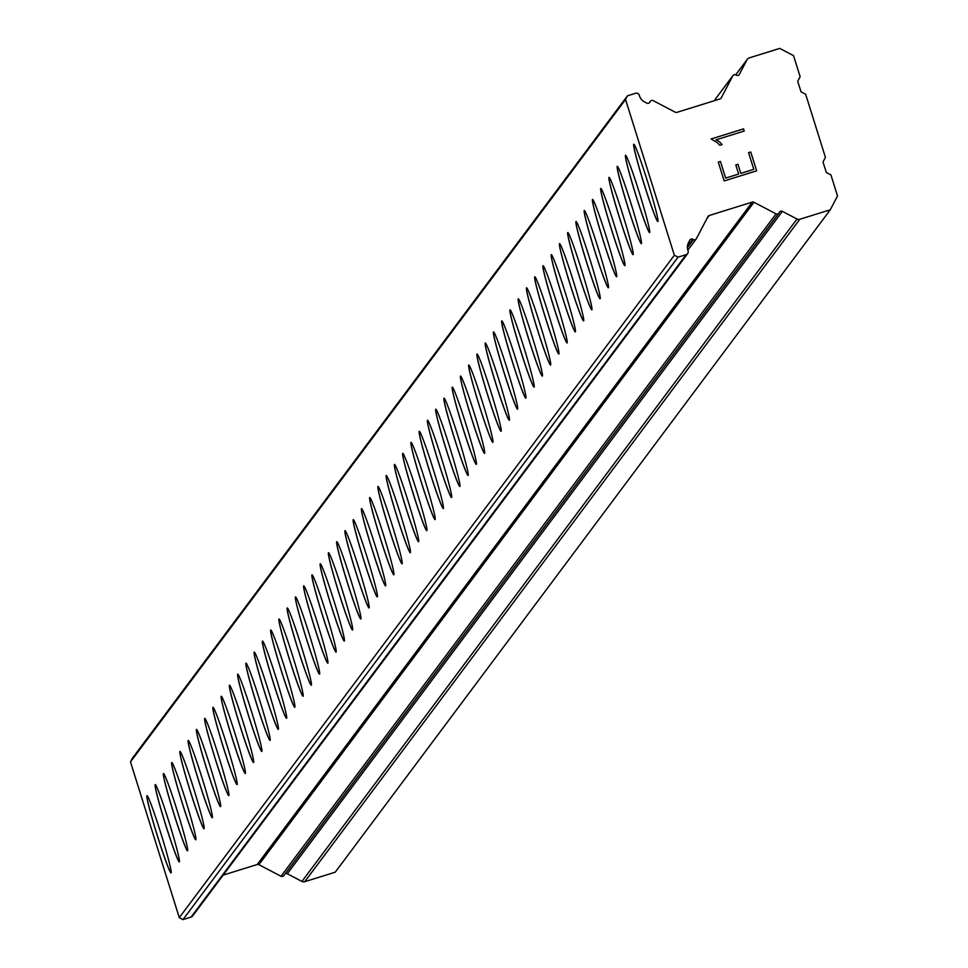 <?xml version="1.0" encoding="UTF-8"?>
<svg xmlns="http://www.w3.org/2000/svg" width="968" height="968" viewBox="0 0 968 968"><rect width="100%" height="100%" fill="white"/><g stroke="black" fill="none" stroke-linecap="round" stroke-linejoin="round"><path stroke-width="1.45" d="M657.889 221.503A40.462 2.045 72.7 0 1 644.059 183.835A40.462 2.045 72.7 0 1 633.798 144.268A40.462 2.045 72.7 0 1 633.834 144.244M657.913 221.478A40.462 2.045 72.7 0 1 657.853 221.527A40.462 2.045 72.7 0 1 644.095 184.198A40.462 2.045 72.7 0 1 633.737 144.292A40.462 2.045 72.7 0 1 633.798 144.244A40.462 2.045 72.7 0 1 647.556 181.573A40.462 2.045 72.7 0 1 657.913 221.478M649.637 232.55A40.462 2.045 72.7 0 1 635.807 194.871A40.462 2.045 72.7 0 1 625.546 155.316A40.462 2.045 72.7 0 1 625.582 155.279A40.462 2.045 72.7 0 1 639.303 192.608A40.462 2.045 72.7 0 1 649.673 232.514A40.462 2.045 72.7 0 1 649.601 232.562A40.462 2.045 72.7 0 1 635.843 195.246A40.462 2.045 72.7 0 1 625.485 155.34A40.462 2.045 72.7 0 1 625.546 155.291M641.385 243.585A40.462 2.045 72.7 0 1 627.554 205.918A40.462 2.045 72.7 0 1 617.294 166.351A40.462 2.045 72.7 0 1 617.33 166.327M641.421 243.561A40.462 2.045 72.7 0 1 641.348 243.609A40.462 2.045 72.7 0 1 627.591 206.281A40.462 2.045 72.7 0 1 617.233 166.375A40.462 2.045 72.7 0 1 617.294 166.327A40.462 2.045 72.7 0 1 631.051 203.643A40.462 2.045 72.7 0 1 641.421 243.561M633.132 254.632A40.462 2.045 72.7 0 1 619.302 216.953A40.462 2.045 72.7 0 1 609.053 177.398A40.462 2.045 72.7 0 1 609.078 177.362A40.462 2.045 72.7 0 1 622.811 214.69A40.462 2.045 72.7 0 1 633.169 254.596A40.462 2.045 72.7 0 1 633.096 254.644A40.462 2.045 72.7 0 1 619.338 217.328A40.462 2.045 72.7 0 1 608.981 177.41A40.462 2.045 72.7 0 1 609.041 177.362M624.917 265.631A40.462 2.045 72.7 0 1 624.856 265.68A40.462 2.045 72.7 0 1 611.086 228.363A40.462 2.045 72.7 0 1 600.729 188.457A40.462 2.045 72.7 0 1 600.789 188.409A40.462 2.045 72.7 0 1 614.559 225.726A40.462 2.045 72.7 0 1 624.917 265.631A40.462 2.045 72.7 0 1 611.05 227.988A40.462 2.045 72.7 0 1 600.801 188.433A40.462 2.045 72.7 0 1 600.826 188.397M616.604 276.727A40.462 2.045 72.7 0 1 602.834 239.398A40.462 2.045 72.7 0 1 592.476 199.493A40.462 2.045 72.7 0 1 592.537 199.444A40.462 2.045 72.7 0 1 606.307 236.773A40.462 2.045 72.7 0 1 616.664 276.679A40.462 2.045 72.7 0 1 616.604 276.727A40.462 2.045 72.7 0 1 602.798 239.036A40.462 2.045 72.7 0 1 592.549 199.468A40.462 2.045 72.7 0 1 592.573 199.444M608.376 287.75A40.462 2.045 72.7 0 1 594.546 250.071A40.462 2.045 72.7 0 1 584.297 210.516A40.462 2.045 72.7 0 1 584.321 210.479A40.462 2.045 72.7 0 1 598.055 247.808A40.462 2.045 72.7 0 1 608.412 287.714A40.462 2.045 72.7 0 1 608.352 287.762A40.462 2.045 72.7 0 1 594.582 250.446A40.462 2.045 72.7 0 1 584.224 210.54A40.462 2.045 72.7 0 1 584.285 210.492M600.136 298.785A40.462 2.045 72.7 0 1 586.293 261.118A40.462 2.045 72.7 0 1 576.045 221.551A40.462 2.045 72.7 0 1 576.069 221.527M600.16 298.761A40.462 2.045 72.7 0 1 600.099 298.809A40.462 2.045 72.7 0 1 586.33 261.481A40.462 2.045 72.7 0 1 575.972 221.575A40.462 2.045 72.7 0 1 576.033 221.527A40.462 2.045 72.7 0 1 589.802 258.855A40.462 2.045 72.7 0 1 600.16 298.761M591.847 309.845A40.462 2.045 72.7 0 1 578.077 272.528A40.462 2.045 72.7 0 1 567.72 232.623A40.462 2.045 72.7 0 1 567.793 232.574A40.462 2.045 72.7 0 1 581.55 269.891A40.462 2.045 72.7 0 1 591.908 309.796A40.462 2.045 72.7 0 1 591.847 309.845A40.462 2.045 72.7 0 1 578.041 272.153A40.462 2.045 72.7 0 1 567.793 232.598A40.462 2.045 72.7 0 1 567.829 232.562M583.631 320.868A40.462 2.045 72.7 0 1 569.789 283.201A40.462 2.045 72.7 0 1 559.54 243.633A40.462 2.045 72.7 0 1 559.577 243.609A40.462 2.045 72.7 0 1 573.298 280.926A40.462 2.045 72.7 0 1 583.656 320.844A40.462 2.045 72.7 0 1 583.595 320.88A40.462 2.045 72.7 0 1 569.837 283.563A40.462 2.045 72.7 0 1 559.468 243.658A40.462 2.045 72.7 0 1 559.54 243.609M575.343 331.927A40.462 2.045 72.7 0 1 561.585 294.599A40.462 2.045 72.7 0 1 551.216 254.693A40.462 2.045 72.7 0 1 551.288 254.644A40.462 2.045 72.7 0 1 565.046 291.973A40.462 2.045 72.7 0 1 575.403 331.879A40.462 2.045 72.7 0 1 575.343 331.927A40.462 2.045 72.7 0 1 561.537 294.236A40.462 2.045 72.7 0 1 551.288 254.681A40.462 2.045 72.7 0 1 551.324 254.644M567.127 342.95A40.462 2.045 72.7 0 1 553.297 305.271A40.462 2.045 72.7 0 1 543.036 265.716A40.462 2.045 72.7 0 1 543.072 265.68M567.151 342.914A40.462 2.045 72.7 0 1 567.091 342.962A40.462 2.045 72.7 0 1 553.333 305.646A40.462 2.045 72.7 0 1 542.975 265.74A40.462 2.045 72.7 0 1 543.036 265.692A40.462 2.045 72.7 0 1 556.794 303.008A40.462 2.045 72.7 0 1 567.151 342.914M558.911 353.961A40.462 2.045 72.7 0 1 558.839 354.01A40.462 2.045 72.7 0 1 545.081 316.681A40.462 2.045 72.7 0 1 534.723 276.775A40.462 2.045 72.7 0 1 534.784 276.727A40.462 2.045 72.7 0 1 548.541 314.055A40.462 2.045 72.7 0 1 558.911 353.961A40.462 2.045 72.7 0 1 545.044 316.318A40.462 2.045 72.7 0 1 534.784 276.751A40.462 2.045 72.7 0 1 534.82 276.727M550.586 365.045A40.462 2.045 72.7 0 1 536.829 327.728A40.462 2.045 72.7 0 1 526.471 287.823A40.462 2.045 72.7 0 1 526.531 287.774A40.462 2.045 72.7 0 1 540.301 325.091A40.462 2.045 72.7 0 1 550.659 364.996A40.462 2.045 72.7 0 1 550.586 365.045A40.462 2.045 72.7 0 1 536.792 327.353A40.462 2.045 72.7 0 1 526.544 287.798A40.462 2.045 72.7 0 1 526.568 287.762M542.37 376.068A40.462 2.045 72.7 0 1 528.54 338.401A40.462 2.045 72.7 0 1 518.291 298.834A40.462 2.045 72.7 0 1 518.316 298.809A40.462 2.045 72.7 0 1 532.049 336.138A40.462 2.045 72.7 0 1 542.407 376.044A40.462 2.045 72.7 0 1 542.334 376.092A40.462 2.045 72.7 0 1 528.576 338.764A40.462 2.045 72.7 0 1 518.219 298.858A40.462 2.045 72.7 0 1 518.279 298.809M534.094 387.127A40.462 2.045 72.7 0 1 520.324 349.811A40.462 2.045 72.7 0 1 509.967 309.905A40.462 2.045 72.7 0 1 510.027 309.857A40.462 2.045 72.7 0 1 523.797 347.173A40.462 2.045 72.7 0 1 534.154 387.079A40.462 2.045 72.7 0 1 534.094 387.127A40.462 2.045 72.7 0 1 520.288 349.436A40.462 2.045 72.7 0 1 510.039 309.881A40.462 2.045 72.7 0 1 510.063 309.845M525.866 398.151A40.462 2.045 72.7 0 1 512.036 360.483A40.462 2.045 72.7 0 1 501.787 320.916A40.462 2.045 72.7 0 1 501.811 320.892A40.462 2.045 72.7 0 1 515.545 358.208A40.462 2.045 72.7 0 1 525.902 398.114A40.462 2.045 72.7 0 1 525.842 398.163A40.462 2.045 72.7 0 1 512.072 360.846A40.462 2.045 72.7 0 1 501.714 320.94A40.462 2.045 72.7 0 1 501.775 320.892M517.65 409.161A40.462 2.045 72.7 0 1 517.59 409.21A40.462 2.045 72.7 0 1 503.82 371.881A40.462 2.045 72.7 0 1 493.462 331.976A40.462 2.045 72.7 0 1 493.523 331.927A40.462 2.045 72.7 0 1 507.292 369.256A40.462 2.045 72.7 0 1 517.65 409.161A40.462 2.045 72.7 0 1 503.784 371.518A40.462 2.045 72.7 0 1 493.535 331.964A40.462 2.045 72.7 0 1 493.559 331.927M509.337 420.245A40.462 2.045 72.7 0 1 495.568 382.929A40.462 2.045 72.7 0 1 485.21 343.023A40.462 2.045 72.7 0 1 485.271 342.974A40.462 2.045 72.7 0 1 499.04 380.291A40.462 2.045 72.7 0 1 509.398 420.197A40.462 2.045 72.7 0 1 509.337 420.245A40.462 2.045 72.7 0 1 495.531 382.554A40.462 2.045 72.7 0 1 485.283 342.999A40.462 2.045 72.7 0 1 485.319 342.962M501.121 431.268A40.462 2.045 72.7 0 1 487.279 393.601A40.462 2.045 72.7 0 1 477.03 354.034A40.462 2.045 72.7 0 1 477.067 354.01A40.462 2.045 72.7 0 1 490.788 391.338A40.462 2.045 72.7 0 1 501.146 431.244A40.462 2.045 72.7 0 1 501.085 431.292A40.462 2.045 72.7 0 1 487.315 393.964A40.462 2.045 72.7 0 1 476.958 354.058A40.462 2.045 72.7 0 1 477.03 354.01M492.869 442.315A40.462 2.045 72.7 0 1 479.027 404.636A40.462 2.045 72.7 0 1 468.778 365.081A40.462 2.045 72.7 0 1 468.814 365.045M492.894 442.279A40.462 2.045 72.7 0 1 492.833 442.328A40.462 2.045 72.7 0 1 479.075 405.011A40.462 2.045 72.7 0 1 468.706 365.105A40.462 2.045 72.7 0 1 468.778 365.057A40.462 2.045 72.7 0 1 482.536 402.373A40.462 2.045 72.7 0 1 492.894 442.279M484.617 453.351A40.462 2.045 72.7 0 1 470.775 415.683A40.462 2.045 72.7 0 1 460.526 376.116A40.462 2.045 72.7 0 1 460.562 376.092M484.641 453.326A40.462 2.045 72.7 0 1 484.581 453.375A40.462 2.045 72.7 0 1 470.823 416.046A40.462 2.045 72.7 0 1 460.453 376.141A40.462 2.045 72.7 0 1 460.526 376.092A40.462 2.045 72.7 0 1 474.284 413.421A40.462 2.045 72.7 0 1 484.641 453.326M476.365 464.398A40.462 2.045 72.7 0 1 462.535 426.719A40.462 2.045 72.7 0 1 452.274 387.164A40.462 2.045 72.7 0 1 452.31 387.127A40.462 2.045 72.7 0 1 466.031 424.456A40.462 2.045 72.7 0 1 476.389 464.362A40.462 2.045 72.7 0 1 476.329 464.41A40.462 2.045 72.7 0 1 462.571 427.094A40.462 2.045 72.7 0 1 452.213 387.188A40.462 2.045 72.7 0 1 452.274 387.139M468.113 475.433A40.462 2.045 72.7 0 1 454.282 437.766A40.462 2.045 72.7 0 1 444.022 398.199A40.462 2.045 72.7 0 1 444.058 398.175M468.149 475.397A40.462 2.045 72.7 0 1 468.076 475.445A40.462 2.045 72.7 0 1 454.319 438.129A40.462 2.045 72.7 0 1 443.961 398.223A40.462 2.045 72.7 0 1 444.022 398.175A40.462 2.045 72.7 0 1 457.779 435.491A40.462 2.045 72.7 0 1 468.149 475.397M459.861 486.468A40.462 2.045 72.7 0 1 446.03 448.801A40.462 2.045 72.7 0 1 435.781 409.246A40.462 2.045 72.7 0 1 435.806 409.21A40.462 2.045 72.7 0 1 449.539 446.538A40.462 2.045 72.7 0 1 459.897 486.444A40.462 2.045 72.7 0 1 459.824 486.493A40.462 2.045 72.7 0 1 446.066 449.164A40.462 2.045 72.7 0 1 435.709 409.258A40.462 2.045 72.7 0 1 435.769 409.21M451.645 497.479A40.462 2.045 72.7 0 1 451.584 497.528A40.462 2.045 72.7 0 1 437.814 460.211A40.462 2.045 72.7 0 1 427.457 420.306A40.462 2.045 72.7 0 1 427.517 420.257A40.462 2.045 72.7 0 1 441.287 457.574A40.462 2.045 72.7 0 1 451.645 497.479A40.462 2.045 72.7 0 1 437.778 459.836A40.462 2.045 72.7 0 1 427.529 420.281A40.462 2.045 72.7 0 1 427.554 420.245M443.332 508.575A40.462 2.045 72.7 0 1 429.562 471.247A40.462 2.045 72.7 0 1 419.204 431.341A40.462 2.045 72.7 0 1 419.265 431.292A40.462 2.045 72.7 0 1 433.035 468.621A40.462 2.045 72.7 0 1 443.392 508.527A40.462 2.045 72.7 0 1 443.332 508.575A40.462 2.045 72.7 0 1 429.526 470.884A40.462 2.045 72.7 0 1 419.277 431.317A40.462 2.045 72.7 0 1 419.301 431.292M435.104 519.598A40.462 2.045 72.7 0 1 421.274 481.919A40.462 2.045 72.7 0 1 411.025 442.364A40.462 2.045 72.7 0 1 411.049 442.328A40.462 2.045 72.7 0 1 424.783 479.656A40.462 2.045 72.7 0 1 435.14 519.562A40.462 2.045 72.7 0 1 435.08 519.61A40.462 2.045 72.7 0 1 421.31 482.294A40.462 2.045 72.7 0 1 410.952 442.388A40.462 2.045 72.7 0 1 411.013 442.34M426.864 530.633A40.462 2.045 72.7 0 1 413.021 492.966A40.462 2.045 72.7 0 1 402.773 453.399A40.462 2.045 72.7 0 1 402.797 453.375M426.888 530.609A40.462 2.045 72.7 0 1 426.827 530.658A40.462 2.045 72.7 0 1 413.058 493.329A40.462 2.045 72.7 0 1 402.7 453.423A40.462 2.045 72.7 0 1 402.761 453.375A40.462 2.045 72.7 0 1 416.53 490.703A40.462 2.045 72.7 0 1 426.888 530.609M418.612 541.681A40.462 2.045 72.7 0 1 404.769 504.001A40.462 2.045 72.7 0 1 394.521 464.446A40.462 2.045 72.7 0 1 394.557 464.41M418.636 541.644A40.462 2.045 72.7 0 1 418.575 541.693A40.462 2.045 72.7 0 1 404.805 504.376A40.462 2.045 72.7 0 1 394.448 464.471A40.462 2.045 72.7 0 1 394.521 464.422A40.462 2.045 72.7 0 1 408.278 501.739A40.462 2.045 72.7 0 1 418.636 541.644M410.359 552.716A40.462 2.045 72.7 0 1 396.517 515.049A40.462 2.045 72.7 0 1 386.268 475.482A40.462 2.045 72.7 0 1 386.305 475.457A40.462 2.045 72.7 0 1 400.026 512.774A40.462 2.045 72.7 0 1 410.384 552.68A40.462 2.045 72.7 0 1 410.323 552.728A40.462 2.045 72.7 0 1 396.553 515.412A40.462 2.045 72.7 0 1 386.196 475.506A40.462 2.045 72.7 0 1 386.268 475.457M402.107 563.751A40.462 2.045 72.7 0 1 388.265 526.084A40.462 2.045 72.7 0 1 378.016 486.529A40.462 2.045 72.7 0 1 378.052 486.493M402.131 563.727A40.462 2.045 72.7 0 1 402.071 563.775A40.462 2.045 72.7 0 1 388.313 526.447A40.462 2.045 72.7 0 1 377.944 486.541A40.462 2.045 72.7 0 1 378.016 486.493A40.462 2.045 72.7 0 1 391.774 523.821A40.462 2.045 72.7 0 1 402.131 563.727M393.855 574.798A40.462 2.045 72.7 0 1 380.025 537.119A40.462 2.045 72.7 0 1 369.764 497.564A40.462 2.045 72.7 0 1 369.8 497.528A40.462 2.045 72.7 0 1 383.522 534.856A40.462 2.045 72.7 0 1 393.879 574.762A40.462 2.045 72.7 0 1 393.819 574.811A40.462 2.045 72.7 0 1 380.061 537.494A40.462 2.045 72.7 0 1 369.703 497.588A40.462 2.045 72.7 0 1 369.764 497.54M385.639 585.809A40.462 2.045 72.7 0 1 385.566 585.858A40.462 2.045 72.7 0 1 371.809 548.529A40.462 2.045 72.7 0 1 361.451 508.624A40.462 2.045 72.7 0 1 361.512 508.575A40.462 2.045 72.7 0 1 375.269 545.904A40.462 2.045 72.7 0 1 385.639 585.809A40.462 2.045 72.7 0 1 371.772 548.166A40.462 2.045 72.7 0 1 361.512 508.599A40.462 2.045 72.7 0 1 361.548 508.575M377.314 596.893A40.462 2.045 72.7 0 1 363.557 559.577A40.462 2.045 72.7 0 1 353.199 519.671A40.462 2.045 72.7 0 1 353.26 519.622A40.462 2.045 72.7 0 1 367.017 556.939A40.462 2.045 72.7 0 1 377.387 596.845A40.462 2.045 72.7 0 1 377.314 596.893A40.462 2.045 72.7 0 1 363.52 559.202A40.462 2.045 72.7 0 1 353.272 519.647A40.462 2.045 72.7 0 1 353.296 519.61M369.098 607.916A40.462 2.045 72.7 0 1 355.268 570.249A40.462 2.045 72.7 0 1 345.019 530.682A40.462 2.045 72.7 0 1 345.044 530.658A40.462 2.045 72.7 0 1 358.777 567.986A40.462 2.045 72.7 0 1 369.135 607.892A40.462 2.045 72.7 0 1 369.062 607.94A40.462 2.045 72.7 0 1 355.304 570.612A40.462 2.045 72.7 0 1 344.947 530.706A40.462 2.045 72.7 0 1 345.007 530.658M360.822 618.976A40.462 2.045 72.7 0 1 347.052 581.659A40.462 2.045 72.7 0 1 336.695 541.741A40.462 2.045 72.7 0 1 336.755 541.705A40.462 2.045 72.7 0 1 350.525 579.021A40.462 2.045 72.7 0 1 360.882 618.927A40.462 2.045 72.7 0 1 360.822 618.976A40.462 2.045 72.7 0 1 347.016 581.284A40.462 2.045 72.7 0 1 336.767 541.729A40.462 2.045 72.7 0 1 336.791 541.693M352.594 629.999A40.462 2.045 72.7 0 1 338.764 592.331A40.462 2.045 72.7 0 1 328.515 552.764A40.462 2.045 72.7 0 1 328.539 552.74A40.462 2.045 72.7 0 1 342.273 590.056A40.462 2.045 72.7 0 1 352.63 629.962A40.462 2.045 72.7 0 1 352.57 630.011A40.462 2.045 72.7 0 1 338.8 592.694A40.462 2.045 72.7 0 1 328.442 552.788A40.462 2.045 72.7 0 1 328.503 552.74M344.354 641.034A40.462 2.045 72.7 0 1 330.511 603.366A40.462 2.045 72.7 0 1 320.263 563.812A40.462 2.045 72.7 0 1 320.287 563.775M344.378 641.01A40.462 2.045 72.7 0 1 344.318 641.058A40.462 2.045 72.7 0 1 330.548 603.729A40.462 2.045 72.7 0 1 320.19 563.824A40.462 2.045 72.7 0 1 320.251 563.775A40.462 2.045 72.7 0 1 334.021 601.104A40.462 2.045 72.7 0 1 344.378 641.01M336.065 652.093A40.462 2.045 72.7 0 1 322.296 614.777A40.462 2.045 72.7 0 1 311.938 574.871A40.462 2.045 72.7 0 1 311.999 574.823A40.462 2.045 72.7 0 1 325.768 612.139A40.462 2.045 72.7 0 1 336.126 652.045A40.462 2.045 72.7 0 1 336.065 652.093A40.462 2.045 72.7 0 1 322.259 614.402A40.462 2.045 72.7 0 1 312.011 574.847A40.462 2.045 72.7 0 1 312.047 574.811M327.849 663.116A40.462 2.045 72.7 0 1 314.007 625.449A40.462 2.045 72.7 0 1 303.758 585.882A40.462 2.045 72.7 0 1 303.795 585.858A40.462 2.045 72.7 0 1 317.516 623.186A40.462 2.045 72.7 0 1 327.874 663.092A40.462 2.045 72.7 0 1 327.813 663.14A40.462 2.045 72.7 0 1 314.043 625.812A40.462 2.045 72.7 0 1 303.686 585.906A40.462 2.045 72.7 0 1 303.758 585.858M319.621 674.127A40.462 2.045 72.7 0 1 319.561 674.176A40.462 2.045 72.7 0 1 305.803 636.859A40.462 2.045 72.7 0 1 295.434 596.953A40.462 2.045 72.7 0 1 295.506 596.905A40.462 2.045 72.7 0 1 309.264 634.221A40.462 2.045 72.7 0 1 319.621 674.127A40.462 2.045 72.7 0 1 305.755 636.484A40.462 2.045 72.7 0 1 295.506 596.929A40.462 2.045 72.7 0 1 295.543 596.893M311.309 685.223A40.462 2.045 72.7 0 1 297.551 647.894A40.462 2.045 72.7 0 1 287.181 607.989A40.462 2.045 72.7 0 1 287.254 607.94A40.462 2.045 72.7 0 1 301.012 645.269A40.462 2.045 72.7 0 1 311.369 685.175A40.462 2.045 72.7 0 1 311.309 685.223A40.462 2.045 72.7 0 1 297.503 647.531A40.462 2.045 72.7 0 1 287.254 607.964A40.462 2.045 72.7 0 1 287.29 607.94M303.093 696.246A40.462 2.045 72.7 0 1 289.263 658.567A40.462 2.045 72.7 0 1 279.002 619.012A40.462 2.045 72.7 0 1 279.038 618.976A40.462 2.045 72.7 0 1 292.76 656.304A40.462 2.045 72.7 0 1 303.117 696.21A40.462 2.045 72.7 0 1 303.057 696.258A40.462 2.045 72.7 0 1 289.299 658.942A40.462 2.045 72.7 0 1 278.941 619.024A40.462 2.045 72.7 0 1 279.002 618.976M294.804 707.293A40.462 2.045 72.7 0 1 281.047 669.977A40.462 2.045 72.7 0 1 270.689 630.071A40.462 2.045 72.7 0 1 270.75 630.023A40.462 2.045 72.7 0 1 284.507 667.339A40.462 2.045 72.7 0 1 294.877 707.245A40.462 2.045 72.7 0 1 294.804 707.293A40.462 2.045 72.7 0 1 281.01 669.614A40.462 2.045 72.7 0 1 270.75 630.047A40.462 2.045 72.7 0 1 270.786 630.023M286.589 718.316A40.462 2.045 72.7 0 1 272.758 680.649A40.462 2.045 72.7 0 1 262.51 641.094A40.462 2.045 72.7 0 1 262.534 641.058A40.462 2.045 72.7 0 1 276.267 678.386A40.462 2.045 72.7 0 1 286.625 718.292A40.462 2.045 72.7 0 1 286.552 718.341A40.462 2.045 72.7 0 1 272.794 681.012A40.462 2.045 72.7 0 1 262.437 641.106A40.462 2.045 72.7 0 1 262.497 641.058M278.336 729.364A40.462 2.045 72.7 0 1 264.506 691.684A40.462 2.045 72.7 0 1 254.257 652.13A40.462 2.045 72.7 0 1 254.281 652.093M278.373 729.327A40.462 2.045 72.7 0 1 278.312 729.376A40.462 2.045 72.7 0 1 264.542 692.06A40.462 2.045 72.7 0 1 254.185 652.154A40.462 2.045 72.7 0 1 254.245 652.105A40.462 2.045 72.7 0 1 268.015 689.422A40.462 2.045 72.7 0 1 278.373 729.327M270.06 740.423A40.462 2.045 72.7 0 1 256.29 703.095A40.462 2.045 72.7 0 1 245.933 663.189A40.462 2.045 72.7 0 1 245.993 663.14A40.462 2.045 72.7 0 1 259.763 700.469A40.462 2.045 72.7 0 1 270.12 740.375A40.462 2.045 72.7 0 1 270.06 740.423A40.462 2.045 72.7 0 1 256.254 702.732A40.462 2.045 72.7 0 1 246.005 663.165A40.462 2.045 72.7 0 1 246.029 663.14M261.832 751.446A40.462 2.045 72.7 0 1 248.002 713.767A40.462 2.045 72.7 0 1 237.753 674.212A40.462 2.045 72.7 0 1 237.777 674.176M261.868 751.41A40.462 2.045 72.7 0 1 261.808 751.458A40.462 2.045 72.7 0 1 248.038 714.142A40.462 2.045 72.7 0 1 237.68 674.236A40.462 2.045 72.7 0 1 237.741 674.188A40.462 2.045 72.7 0 1 251.511 711.504A40.462 2.045 72.7 0 1 261.868 751.41M253.616 762.457A40.462 2.045 72.7 0 1 253.555 762.506A40.462 2.045 72.7 0 1 239.786 725.177A40.462 2.045 72.7 0 1 229.428 685.271A40.462 2.045 72.7 0 1 229.489 685.223A40.462 2.045 72.7 0 1 243.258 722.539A40.462 2.045 72.7 0 1 253.616 762.457A40.462 2.045 72.7 0 1 239.749 724.814A40.462 2.045 72.7 0 1 229.501 685.247A40.462 2.045 72.7 0 1 229.525 685.223M245.303 773.541A40.462 2.045 72.7 0 1 231.533 736.225A40.462 2.045 72.7 0 1 221.176 696.307A40.462 2.045 72.7 0 1 221.236 696.258A40.462 2.045 72.7 0 1 235.006 733.587A40.462 2.045 72.7 0 1 245.364 773.492A40.462 2.045 72.7 0 1 245.303 773.541A40.462 2.045 72.7 0 1 231.497 735.849A40.462 2.045 72.7 0 1 221.248 696.295A40.462 2.045 72.7 0 1 221.285 696.258M237.087 784.564A40.462 2.045 72.7 0 1 223.245 746.885A40.462 2.045 72.7 0 1 212.996 707.33A40.462 2.045 72.7 0 1 213.033 707.305A40.462 2.045 72.7 0 1 226.754 744.622A40.462 2.045 72.7 0 1 237.112 784.528A40.462 2.045 72.7 0 1 237.051 784.576A40.462 2.045 72.7 0 1 223.281 747.26A40.462 2.045 72.7 0 1 212.924 707.354A40.462 2.045 72.7 0 1 212.996 707.305M228.835 795.599A40.462 2.045 72.7 0 1 214.993 757.932A40.462 2.045 72.7 0 1 204.744 718.377A40.462 2.045 72.7 0 1 204.78 718.341M228.859 795.575A40.462 2.045 72.7 0 1 228.799 795.623A40.462 2.045 72.7 0 1 215.041 758.295A40.462 2.045 72.7 0 1 204.672 718.389A40.462 2.045 72.7 0 1 204.744 718.341A40.462 2.045 72.7 0 1 218.502 755.669A40.462 2.045 72.7 0 1 228.859 795.575M220.583 806.646A40.462 2.045 72.7 0 1 206.753 768.967A40.462 2.045 72.7 0 1 196.492 729.412A40.462 2.045 72.7 0 1 196.528 729.376A40.462 2.045 72.7 0 1 210.25 766.704A40.462 2.045 72.7 0 1 220.607 806.61A40.462 2.045 72.7 0 1 220.547 806.659A40.462 2.045 72.7 0 1 206.789 769.342A40.462 2.045 72.7 0 1 196.431 729.436A40.462 2.045 72.7 0 1 196.492 729.388M212.367 817.658A40.462 2.045 72.7 0 1 212.294 817.706A40.462 2.045 72.7 0 1 198.537 780.377A40.462 2.045 72.7 0 1 188.179 740.472A40.462 2.045 72.7 0 1 188.24 740.423A40.462 2.045 72.7 0 1 201.997 777.752A40.462 2.045 72.7 0 1 212.367 817.658A40.462 2.045 72.7 0 1 198.501 780.014A40.462 2.045 72.7 0 1 188.24 740.447A40.462 2.045 72.7 0 1 188.276 740.423M204.042 828.741A40.462 2.045 72.7 0 1 190.285 791.425A40.462 2.045 72.7 0 1 179.927 751.519A40.462 2.045 72.7 0 1 179.987 751.47A40.462 2.045 72.7 0 1 193.745 788.787A40.462 2.045 72.7 0 1 204.115 828.693A40.462 2.045 72.7 0 1 204.042 828.741A40.462 2.045 72.7 0 1 190.248 791.05A40.462 2.045 72.7 0 1 180 751.495A40.462 2.045 72.7 0 1 180.024 751.458M195.826 839.764A40.462 2.045 72.7 0 1 181.996 802.097A40.462 2.045 72.7 0 1 171.747 762.53A40.462 2.045 72.7 0 1 171.772 762.506A40.462 2.045 72.7 0 1 185.505 799.822A40.462 2.045 72.7 0 1 195.863 839.74A40.462 2.045 72.7 0 1 195.79 839.788A40.462 2.045 72.7 0 1 182.032 802.46A40.462 2.045 72.7 0 1 171.675 762.554A40.462 2.045 72.7 0 1 171.735 762.506M187.55 850.824A40.462 2.045 72.7 0 1 173.78 813.507A40.462 2.045 72.7 0 1 163.423 773.589A40.462 2.045 72.7 0 1 163.483 773.541A40.462 2.045 72.7 0 1 177.253 810.869A40.462 2.045 72.7 0 1 187.611 850.775A40.462 2.045 72.7 0 1 187.55 850.824A40.462 2.045 72.7 0 1 173.744 813.132A40.462 2.045 72.7 0 1 163.495 773.577A40.462 2.045 72.7 0 1 163.519 773.541M179.322 861.847A40.462 2.045 72.7 0 1 165.492 824.167A40.462 2.045 72.7 0 1 155.243 784.612A40.462 2.045 72.7 0 1 155.267 784.576A40.462 2.045 72.7 0 1 169.001 821.905A40.462 2.045 72.7 0 1 179.358 861.81A40.462 2.045 72.7 0 1 179.298 861.859A40.462 2.045 72.7 0 1 165.528 824.542A40.462 2.045 72.7 0 1 155.17 784.637A40.462 2.045 72.7 0 1 155.231 784.588M171.07 872.882A40.462 2.045 72.7 0 1 157.239 835.215A40.462 2.045 72.7 0 1 146.991 795.648A40.462 2.045 72.7 0 1 147.015 795.623M171.106 872.858A40.462 2.045 72.7 0 1 171.046 872.906A40.462 2.045 72.7 0 1 157.276 835.578A40.462 2.045 72.7 0 1 146.918 795.672A40.462 2.045 72.7 0 1 146.979 795.623A40.462 2.045 72.7 0 1 160.748 832.952A40.462 2.045 72.7 0 1 171.106 872.858M285.161 873.814A2.202 2.202 36.8 0 1 287.302 873.765L301.931 881.437A3.678 3.666 36.8 0 0 304.738 881.691L335.231 872.192L830.29 209.778L799.798 219.276A3.678 3.666 -143.2 0 1 796.991 219.01L782.374 211.351A2.202 2.202 36.8 0 0 779.397 212.27L779.046 212.924A2.202 2.202 -143.2 0 1 776.07 213.855L753.963 202.264A2.202 2.202 36.8 0 0 752.281 202.106L709.254 215.501A2.202 2.202 36.8 0 0 707.959 216.578L696.403 238.66A2.202 2.202 -143.2 0 1 693.427 239.58L692.773 239.241A2.202 2.202 36.8 0 0 689.797 240.173L688.514 242.605A9.934 9.91 36.8 0 0 687.837 250.167L688.091 250.966A2.94 2.94 -143.2 0 1 686.167 254.644L678.048 257.173L674.357 255.249L625.546 99.486L627.47 95.808L635.589 93.279A2.94 2.94 -143.2 0 1 639.279 95.203L639.533 96.001A9.934 9.91 36.8 0 0 644.398 101.846L646.842 103.116A2.202 2.202 36.8 0 0 649.818 102.197L650.169 101.543A2.202 2.202 -143.2 0 1 653.146 100.612L675.253 112.215A2.202 2.202 36.8 0 0 676.935 112.361L719.962 98.966A2.202 2.202 36.8 0 0 721.257 97.889L732.812 75.806A2.202 2.202 -143.2 0 1 735.789 74.887L736.442 75.226A2.202 2.202 36.8 0 0 739.419 74.294L747.066 59.689A3.678 3.666 -143.2 0 1 749.232 57.898L779.724 48.4L793.542 55.648L800.137 76.702L797.729 81.3L801.032 91.827L805.642 94.235L825.426 157.385L823.018 161.983L826.321 172.51L830.919 174.93L837.514 195.972L830.29 209.778M223.136 875.132L257.222 864.521A2.202 2.202 36.8 0 1 258.904 864.678L281.01 876.27A2.202 2.202 36.8 0 0 283.987 875.35L778.635 213.48M627.47 95.808L132.41 758.222L130.486 761.901L179.298 917.664L182.976 919.6L191.107 917.071A2.94 2.94 36.8 0 0 192.584 916.03L687.643 253.604M725.661 178.088L738.644 174.046L725.661 178.088L720.434 161.426L725.661 178.088M738.644 174.046L735.801 164.959L738.644 174.046M735.801 164.959L737.967 164.294L735.801 164.971M737.967 164.294L740.81 173.369L737.967 164.294M740.81 173.369L753.794 169.327L740.81 173.381M753.794 169.327L748.566 152.666L753.794 169.339M748.566 152.666L750.732 151.988L748.566 152.666M756.637 170.828L750.732 151.988L756.637 170.828L724.185 180.931L718.28 162.092L720.446 161.414L718.28 162.092M722.116 144.583L719.224 141.534L722.116 144.571L719.841 145.285L717.24 142.611L711.081 138.981L743.533 128.877L711.081 138.981M743.533 128.877L744.21 131.043L715.957 139.84L719.224 141.534L715.957 139.84L744.21 131.043L743.533 128.877M182.976 919.6L678.048 257.173M179.298 917.664L674.357 255.249M130.486 761.901L625.546 99.486M304.738 881.691L799.798 219.276M301.931 881.437L796.991 219.01M287.302 873.765L782.374 211.351M281.01 876.27L776.07 213.855M258.904 864.678L753.963 202.264M257.222 864.521L752.281 202.106M706.809 218.768L709.254 215.501M687.825 250.131L695.98 239.217M687.401 247.651L693.427 239.58M687.425 246.404L692.773 239.241M191.107 917.071L686.167 254.644M649.056 103.032L650.169 101.543M733.006 75.516L714.118 100.781L732.812 75.806M735.74 74.851L747.066 59.689M283.805 875.641L778.865 213.214M687.837 250.155L696.21 238.951M648.984 103.068L650.351 101.253M735.692 74.838L747.381 59.205"/></g></svg>

